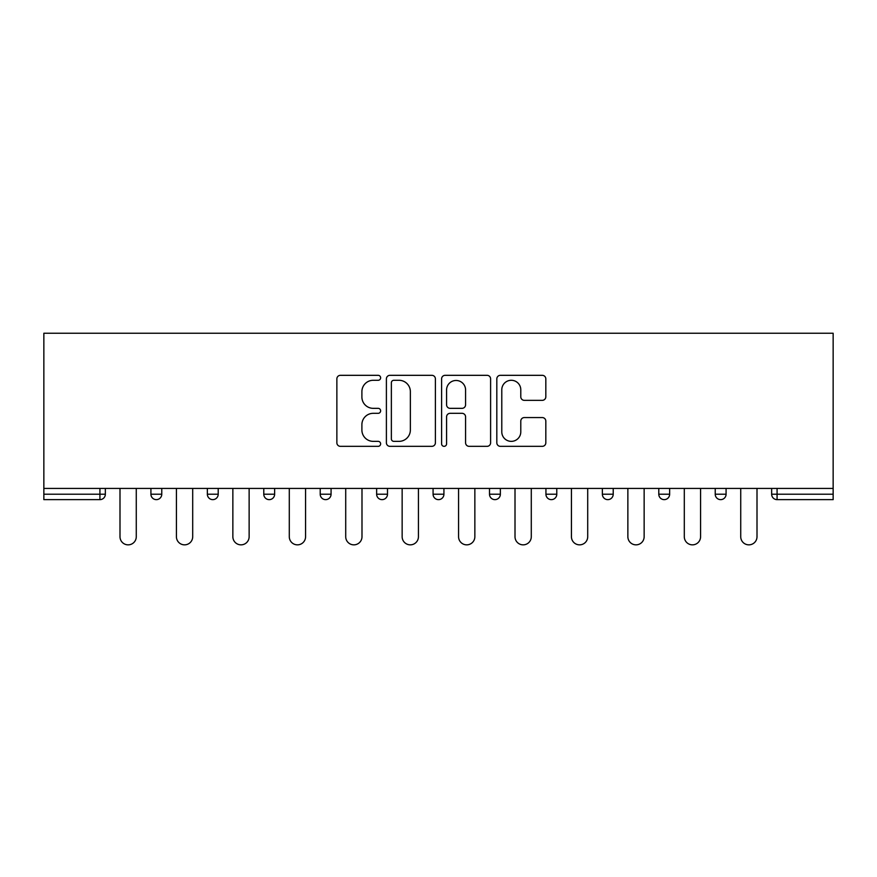 <?xml version="1.0" encoding="UTF-8"?>
<svg xmlns="http://www.w3.org/2000/svg" width="877" height="877" viewBox="0 0 877 877"><rect width="100%" height="100%" fill="white"/><g stroke="black" fill="none" stroke-linecap="round" stroke-linejoin="round"><path stroke-width="1.32" d="M380.629 377.812A2.488 2.488 0 0 0 378.14 375.323L340.419 375.323A3.552 3.552 0 0 0 336.867 378.875L336.867 442.786A3.552 3.552 0 0 0 340.419 446.338L378.14 446.338A2.488 2.488 0 0 0 380.629 443.85A2.488 2.488 0 0 0 378.14 441.361L373.262 441.361A11.357 11.357 0 0 1 361.894 430.004L361.894 424.676A11.357 11.357 0 0 1 373.262 413.319L378.14 413.319A2.488 2.488 0 0 0 380.629 410.831A2.488 2.488 0 0 0 378.14 408.342L373.262 408.342A11.357 11.357 0 0 1 361.894 396.985L361.894 391.657A11.357 11.357 0 0 1 373.262 380.289L378.14 380.289A2.488 2.488 0 0 0 380.629 377.812M542.271 400.35A3.552 3.552 0 0 0 545.823 396.81L545.823 378.875A3.552 3.552 0 0 0 542.271 375.323L500.372 375.323A3.552 3.552 0 0 0 496.82 378.875L496.82 442.786A3.552 3.552 0 0 0 500.372 446.338L542.271 446.338A3.552 3.552 0 0 0 545.823 442.786L545.823 421.124A3.552 3.552 0 0 0 542.271 417.573L524.336 417.573A3.552 3.552 0 0 0 520.785 421.124L520.785 431.868A9.494 9.494 0 0 1 511.291 441.361A9.494 9.494 0 0 1 501.787 431.868L501.787 389.794A9.494 9.494 0 0 1 511.291 380.289A9.494 9.494 0 0 1 520.785 389.794L520.785 396.81A3.552 3.552 0 0 0 524.336 400.35L542.271 400.35M833.15 488.423L43.85 488.423L43.85 333.238L833.15 333.238L833.15 499.638L777.077 499.638A5.426 5.426 0 0 1 771.65 494.211L771.65 488.423L771.65 494.211L833.15 494.211M435.398 378.875A3.552 3.552 0 0 0 431.846 375.323L389.947 375.323A3.552 3.552 0 0 0 386.395 378.875L386.395 442.786A3.552 3.552 0 0 0 389.947 446.338L431.846 446.338A3.552 3.552 0 0 0 435.398 442.786L435.398 378.875M445.154 375.323L487.053 375.323A3.552 3.552 0 0 1 490.605 378.875L490.605 442.786A3.552 3.552 0 0 1 487.053 446.338L469.129 446.338A3.552 3.552 0 0 1 465.577 442.786L465.577 416.871A3.552 3.552 0 0 0 462.026 413.319L450.131 413.319A3.552 3.552 0 0 0 446.579 416.871L446.579 443.85A2.488 2.488 0 0 1 444.091 446.338A2.488 2.488 0 0 1 441.602 443.85L441.602 378.875A3.552 3.552 0 0 1 445.154 375.323M99.923 499.638A5.426 5.426 0 0 0 105.35 494.211L99.923 494.211L99.923 499.638A5.426 5.426 0 0 0 105.35 494.211L105.35 488.423L105.35 494.211A5.426 5.426 0 0 1 99.923 499.638L43.85 499.638L43.85 494.211L99.923 494.211L99.923 488.423M43.85 488.423L43.85 494.211M150.921 488.423L150.921 494.211L150.921 488.423M156.347 499.638A5.426 5.426 0 0 1 150.921 494.211A5.426 5.426 0 0 0 156.347 499.638A5.426 5.426 0 0 0 161.774 494.211L161.774 488.423L161.774 494.211A5.426 5.426 0 0 1 156.347 499.638A5.426 5.426 0 0 1 150.921 494.211L161.774 494.211M207.356 488.423L207.356 494.211L207.356 488.423M218.209 488.423L218.209 494.211L218.209 488.423M263.78 488.423L263.78 494.211L263.78 488.423M274.633 488.423L274.633 494.211L274.633 488.423M331.067 488.423L331.067 494.211L320.215 494.211A5.426 5.426 0 0 0 325.641 499.638A5.426 5.426 0 0 1 320.215 494.211L320.215 488.423M387.491 488.423L387.491 494.211L376.639 494.211A5.426 5.426 0 0 0 382.065 499.638A5.426 5.426 0 0 1 376.639 494.211L376.639 488.423M433.074 488.423L433.074 494.211L433.074 488.423M443.926 488.423L443.926 494.211A5.426 5.426 0 0 1 438.5 499.638A5.426 5.426 0 0 1 433.074 494.211L443.926 494.211A5.426 5.426 0 0 1 438.5 499.638M489.509 488.423L489.509 494.211L489.509 488.423M500.361 488.423L500.361 494.211L500.361 488.423M545.933 488.423L545.933 494.211L545.933 488.423M556.785 488.423L556.785 494.211L556.785 488.423M602.367 488.423L602.367 494.211L602.367 488.423M613.22 488.423L613.22 494.211A5.426 5.426 0 0 1 607.794 499.638A5.426 5.426 0 0 1 602.367 494.211L613.22 494.211A5.426 5.426 0 0 1 607.794 499.638M658.791 488.423L658.791 494.211L658.791 488.423M669.644 488.423L669.644 494.211A5.426 5.426 0 0 1 664.218 499.638A5.426 5.426 0 0 1 658.791 494.211L669.644 494.211A5.426 5.426 0 0 1 664.218 499.638A5.426 5.426 0 0 0 669.644 494.211M715.226 488.423L715.226 494.211L715.226 488.423M726.079 488.423L726.079 494.211L726.079 488.423M212.782 499.638A5.426 5.426 0 0 1 207.356 494.211A5.426 5.426 0 0 0 212.782 499.638A5.426 5.426 0 0 0 218.209 494.211A5.426 5.426 0 0 1 212.782 499.638A5.426 5.426 0 0 1 207.356 494.211L218.209 494.211A5.426 5.426 0 0 1 212.782 499.638M269.206 499.638A5.426 5.426 0 0 1 263.78 494.211A5.426 5.426 0 0 0 269.206 499.638A5.426 5.426 0 0 0 274.633 494.211A5.426 5.426 0 0 1 269.206 499.638A5.426 5.426 0 0 1 263.78 494.211L274.633 494.211M331.067 494.211A5.426 5.426 0 0 1 325.641 499.638A5.426 5.426 0 0 0 331.067 494.211A5.426 5.426 0 0 1 325.641 499.638A5.426 5.426 0 0 1 320.215 494.211M387.491 494.211A5.426 5.426 0 0 1 382.065 499.638A5.426 5.426 0 0 0 387.491 494.211A5.426 5.426 0 0 1 382.065 499.638A5.426 5.426 0 0 1 376.639 494.211M494.935 499.638A5.426 5.426 0 0 1 489.509 494.211L500.361 494.211A5.426 5.426 0 0 1 494.935 499.638A5.426 5.426 0 0 0 500.361 494.211A5.426 5.426 0 0 1 494.935 499.638M551.359 499.638A5.426 5.426 0 0 1 545.933 494.211L556.785 494.211A5.426 5.426 0 0 1 551.359 499.638A5.426 5.426 0 0 0 556.785 494.211A5.426 5.426 0 0 1 551.359 499.638M720.653 499.638A5.426 5.426 0 0 1 715.226 494.211A5.426 5.426 0 0 0 720.653 499.638A5.426 5.426 0 0 0 726.079 494.211A5.426 5.426 0 0 1 720.653 499.638A5.426 5.426 0 0 1 715.226 494.211L726.079 494.211M393.85 380.289A2.488 2.488 0 0 0 391.361 382.778L391.361 438.884A2.488 2.488 0 0 0 393.85 441.361L399.002 441.361A11.357 11.357 0 0 0 410.359 430.004L410.359 391.657A11.357 11.357 0 0 0 399.002 380.289L393.85 380.289M465.577 389.969A9.494 9.494 0 0 0 456.073 380.475A9.494 9.494 0 0 0 446.579 389.969L446.579 404.79A3.552 3.552 0 0 0 450.131 408.342L462.026 408.342A3.552 3.552 0 0 0 465.577 404.79L465.577 389.969M119.996 536.713L119.996 488.423L119.996 536.713A8.134 8.134 0 0 0 128.13 544.847A8.134 8.134 0 0 0 136.275 536.713L136.275 488.423M176.42 536.713L176.42 488.423L176.42 536.713A8.134 8.134 0 0 0 184.565 544.847A8.134 8.134 0 0 0 192.699 536.713L192.699 488.423M232.854 536.713L232.854 488.423L232.854 536.713A8.134 8.134 0 0 0 241 544.847A8.134 8.134 0 0 0 249.134 536.713L249.134 488.423M289.289 536.713L289.289 488.423L289.289 536.713A8.134 8.134 0 0 0 297.424 544.847A8.134 8.134 0 0 0 305.569 536.713L305.569 488.423M345.713 536.713L345.713 488.423L345.713 536.713A8.134 8.134 0 0 0 353.859 544.847A8.134 8.134 0 0 0 361.993 536.713L361.993 488.423M402.148 536.713L402.148 488.423L402.148 536.713A8.134 8.134 0 0 0 410.283 544.847A8.134 8.134 0 0 0 418.428 536.713L418.428 488.423M458.572 536.713L458.572 488.423L458.572 536.713A8.134 8.134 0 0 0 466.717 544.847A8.134 8.134 0 0 0 474.852 536.713L474.852 488.423M515.007 536.713L515.007 488.423L515.007 536.713A8.134 8.134 0 0 0 523.141 544.847A8.134 8.134 0 0 0 531.287 536.713L531.287 488.423M571.431 536.713L571.431 488.423L571.431 536.713A8.134 8.134 0 0 0 579.576 544.847A8.134 8.134 0 0 0 587.711 536.713L587.711 488.423M627.866 536.713L627.866 488.423L627.866 536.713A8.134 8.134 0 0 0 636 544.847A8.134 8.134 0 0 0 644.146 536.713L644.146 488.423M684.301 536.713L684.301 488.423L684.301 536.713A8.134 8.134 0 0 0 692.435 544.847A8.134 8.134 0 0 0 700.58 536.713L700.58 488.423M740.725 536.713L740.725 488.423L740.725 536.713A8.134 8.134 0 0 0 748.87 544.847A8.134 8.134 0 0 0 757.004 536.713L757.004 488.423M777.077 488.423L777.077 499.638"/></g></svg>
